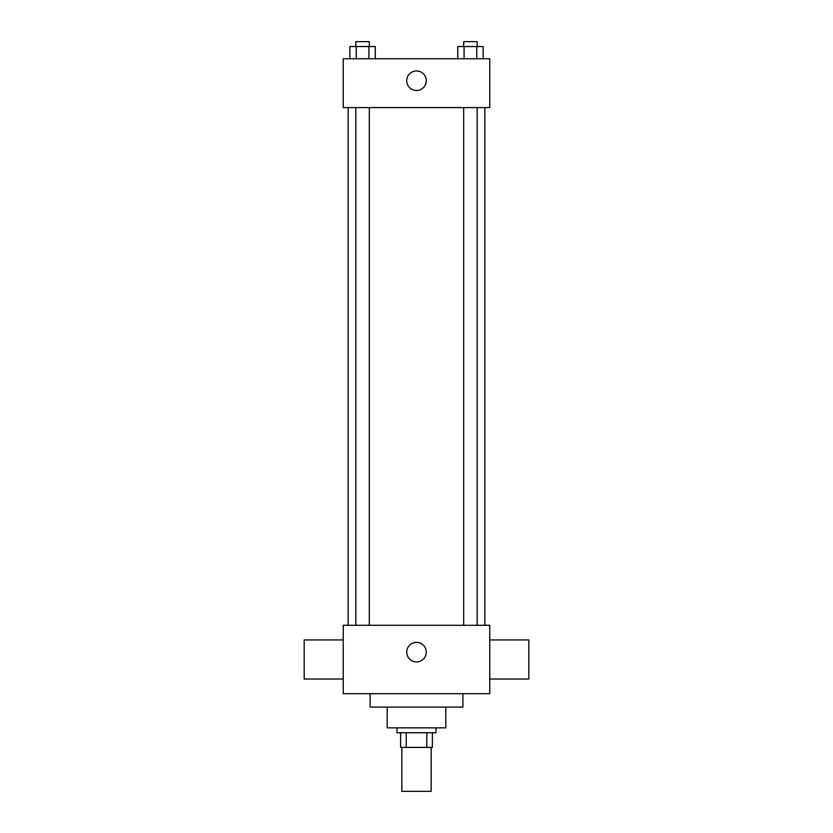 <?xml version="1.0" encoding="UTF-8"?>
<svg xmlns="http://www.w3.org/2000/svg" width="833" height="833" viewBox="0 0 833 833"><rect width="100%" height="100%" fill="white"/><g stroke="black" fill="none" stroke-linecap="round" stroke-linejoin="round"><path stroke-width="1.25" d="M401.85 747.399L401.85 791.35L431.15 791.35L431.15 747.399M426.777 732.738L426.777 747.399L400.631 747.399L400.631 732.738M426.777 747.399L432.369 747.399L432.369 732.738L432.369 747.399M436.034 727.855L436.034 732.738L396.966 732.738L396.966 727.855M406.223 732.738L406.223 747.399M445.801 707.102L445.801 727.855L387.199 727.855L387.199 707.102M462.898 693.67L462.898 707.102L370.102 707.102L370.102 693.67M489.762 693.67L343.238 693.67L343.238 625.291L489.762 625.291L489.762 693.67M406.733 652.156A9.767 9.767 0 0 1 421.383 643.69A9.767 9.767 0 0 1 421.383 660.611A9.767 9.767 0 0 1 406.733 652.156M489.762 639.942L528.83 639.942L528.83 679.02L489.762 679.02M343.238 679.02L304.17 679.02L304.17 639.942L343.238 639.942M489.762 107.582L343.238 107.582L343.238 58.747L489.762 58.747L489.762 107.582M426.267 80.718A9.767 9.767 0 0 1 411.617 89.183A9.767 9.767 0 0 1 411.617 72.263A9.767 9.767 0 0 1 426.267 80.718M483.109 58.747L483.109 46.533L457.734 46.533L457.734 58.747M476.768 46.533L476.768 58.747M464.075 46.533L464.075 58.747M463.679 46.533L463.679 41.65L477.163 41.65L477.163 46.533M375.267 58.747L375.267 46.533L349.891 46.533L349.891 58.747M368.925 46.533L368.925 58.747M356.232 46.533L356.232 58.747M355.837 46.533L355.837 41.65L369.321 41.65L369.321 46.533M348.121 107.582L348.121 625.291M484.879 107.582L484.879 625.291M477.163 625.291L477.163 107.582M463.679 625.291L463.679 107.582M355.837 107.582L355.837 625.291M369.321 107.582L369.321 625.291"/></g></svg>
